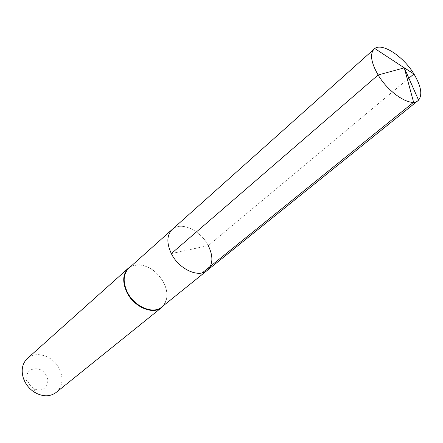 <?xml version="1.0" encoding="UTF-8"?>
<svg xmlns="http://www.w3.org/2000/svg" width="443" height="443" viewBox="0 0 443 443"><rect width="100%" height="100%" fill="white"/><g stroke="black" fill="none" stroke-linecap="round" stroke-linejoin="round"><path stroke-width="0.33" stroke-dasharray="2.21 1.66" d="M207.097 270.512C213.055 264.715 213.448 256.419 208.271 245.621C200.673 230.266 180.833 221.074 172.227 229.419C180.833 221.074 200.673 230.266 208.271 245.621L171.33 253.595M128.802 268.214C131.399 265.95 134.617 264.82 138.46 264.825C149.031 265.711 157.464 271.692 163.755 282.772C166.391 288.105 167.365 293.2 166.668 298.067L166.751 298.349C167.454 293.421 166.474 288.26 163.799 282.867C157.437 271.653 148.898 265.595 138.194 264.698L130.757 266.476M161.745 307.038C164.403 304.85 166.042 301.86 166.668 298.067M163.783 305.399L166.751 298.349M27.383 358.465C36.232 349.981 54.112 356.371 59.783 369.656C63.598 379.009 62.402 386.595 56.189 392.409M27.638 381.13L30.019 385.255L33.862 388.472C42.351 393.633 51.05 385.083 46.604 376.334C41.409 363.603 22.488 368.072 27.638 381.13L23.54 378.704M408.878 78.212L208.271 245.621M33.862 388.472L35.59 392.908"/><path stroke-width="0.66" d="M208.271 245.621C213.448 256.419 213.055 264.715 207.097 270.512L161.745 307.038C153.112 314.796 133.996 306.595 127.135 291.765C122.705 281.726 123.259 273.874 128.802 268.214L172.227 229.419C166.767 235.034 166.474 243.096 171.33 253.595C178.834 269.123 198.602 278.221 207.097 270.512C198.602 278.221 178.834 269.123 171.33 253.595L378.134 74.989L171.33 253.595C166.474 243.096 166.767 235.034 172.227 229.419L374.772 48.514C382.447 42.556 403.435 56.494 413.945 73.981L408.878 78.212M161.761 307.442L56.189 392.409C50.286 396.723 43.42 396.889 35.59 392.908C30.528 389.99 26.752 385.847 24.26 380.493L23.54 378.704C20.882 370.331 22.167 363.587 27.383 358.465L128.409 268.137C122.8 273.863 122.235 281.809 126.72 291.976C133.664 306.993 153.023 315.294 161.761 307.442L163.783 305.399M128.409 268.137L130.757 266.476M202.274 272.86L413.601 102.261L404.293 67.857L378.134 74.989C388.993 93.462 411.065 107.383 417.982 100.672L418.574 100.135C422.628 94.747 421.083 86.031 413.945 73.981L404.293 67.857L378.134 74.989C371.029 62.557 369.7 53.896 374.147 49.007M374.772 48.514L404.293 67.857L418.574 100.135M207.097 270.512L417.982 100.672"/></g></svg>
